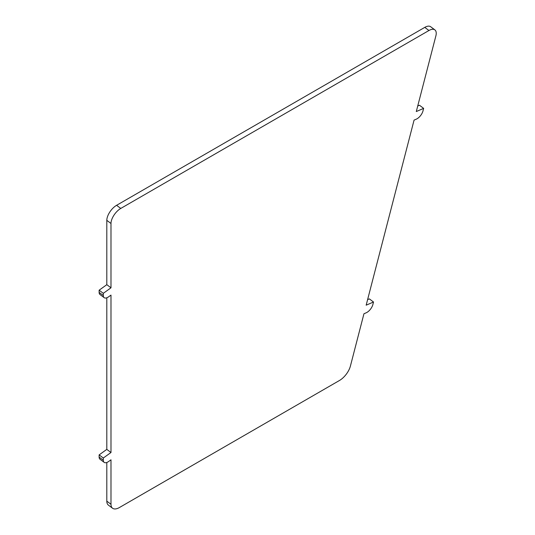 <?xml version="1.0" encoding="UTF-8"?>
<svg xmlns="http://www.w3.org/2000/svg" width="535" height="535" viewBox="0 0 535 535"><rect width="100%" height="100%" fill="white"/><g stroke="black" fill="none" stroke-linecap="round" stroke-linejoin="round"><path stroke-width="0.8" d="M424.777 27.379A11.937 5.798 126.9 0 1 430.688 26.75L434.861 29.88A11.937 5.798 126.9 0 1 435.871 35.919L416.297 111.541L423.646 108.378L422.978 110.952A7.523 3.651 126.9 0 1 416.277 119.171L414.07 120.121L366.167 305.177L373.524 302.014L372.855 304.589A7.523 3.651 126.9 0 1 366.154 312.814L363.947 313.764L350.412 366.047A13.85 6.728 126.9 0 1 339.491 380.472L119.439 507.521A13.85 6.728 -53.1 0 1 112.577 508.25A13.85 6.728 -53.1 0 1 110.986 504.278L110.986 459.806L108.679 461.464A7.523 3.651 -53.1 0 1 104.171 462.367A7.523 3.651 -53.1 0 1 103.308 460.214L103.308 458.02L110.986 452.51L110.986 295.106L108.679 296.764A7.523 3.651 -53.1 0 1 104.171 297.667A7.523 3.651 -53.1 0 1 103.308 295.514L103.308 293.32L110.986 287.81L110.986 223.483A11.937 5.798 -53.1 0 1 120.77 208.436L428.95 30.508L424.777 27.379L116.59 205.306A11.937 5.798 -53.1 0 0 106.813 220.353L106.813 284.68L99.129 290.191L99.129 292.384A7.523 3.651 -53.1 0 0 99.992 294.538L104.171 297.667M112.577 508.25L108.404 505.12A13.85 6.728 -53.1 0 1 106.813 501.148L106.813 462.487M104.171 462.367L99.992 459.237A7.523 3.651 -53.1 0 1 99.129 457.084L99.129 454.89L106.813 449.38L106.813 297.788M103.308 458.02L99.129 454.89M110.986 452.51L106.813 449.38M103.308 293.32L99.129 290.191M110.986 287.81L106.813 284.68M434.861 29.88A11.937 5.798 126.9 0 0 428.95 30.508M373.524 302.014L369.344 298.884L367.605 299.633M423.646 108.378L419.473 105.241L417.728 105.997M110.986 504.278L106.813 501.148M103.308 460.214L99.129 457.084M103.308 295.514L99.129 292.384M110.986 223.483L106.813 220.353M120.77 208.436L116.59 205.306"/></g></svg>
